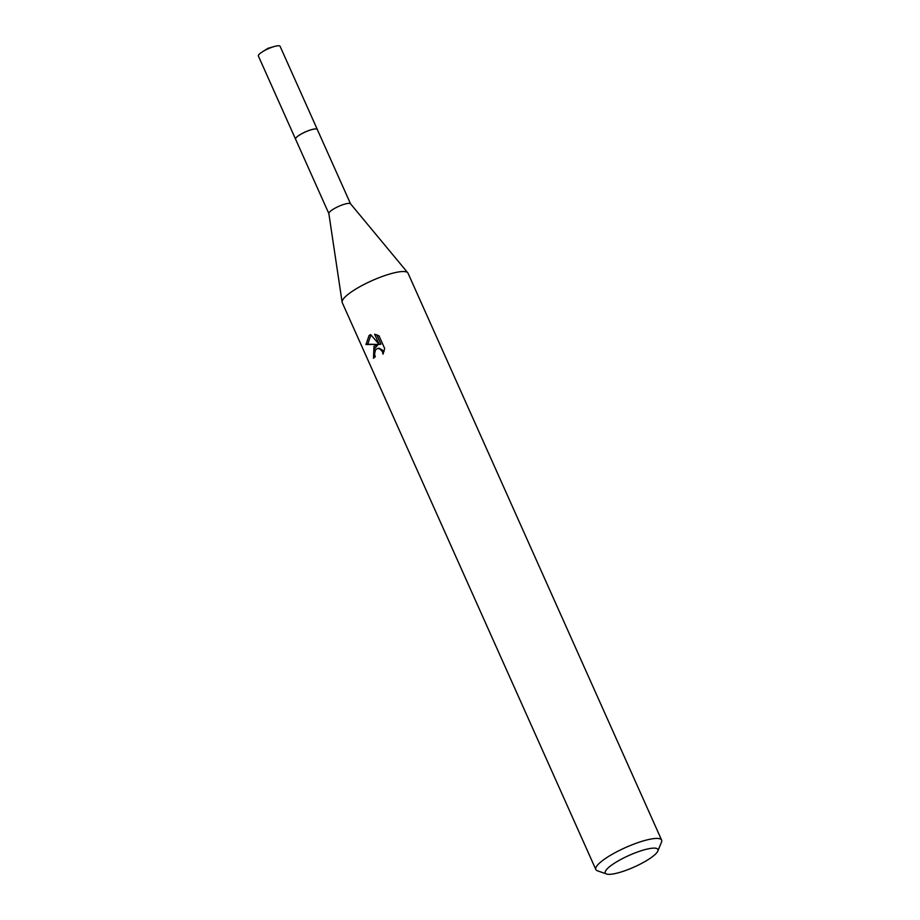 <?xml version="1.0" encoding="UTF-8"?>
<svg xmlns="http://www.w3.org/2000/svg" width="920" height="920" viewBox="0 0 920 920"><rect width="100%" height="100%" fill="white"/><g stroke="black" fill="none" stroke-linecap="round" stroke-linejoin="round"><path stroke-width="1.38" d="M328.842 213.543L295.584 139.196A11.891 2.61 -24.1 0 1 298.172 135.964A11.891 2.61 -24.1 0 1 309.729 130.237A11.891 2.61 -24.1 0 1 317.296 129.478L350.554 203.837M295.63 139.276A11.902 2.622 -24.1 0 1 298.16 135.953A11.902 2.622 -24.1 0 1 309.959 130.134A11.902 2.622 -24.1 0 1 317.342 129.57M328.877 213.624A11.891 2.61 -24.1 0 1 328.831 213.463A11.891 2.61 -24.1 0 1 331.464 210.392A11.891 2.61 -24.1 0 1 342.7 204.769A11.891 2.61 -24.1 0 1 350.508 203.768A11.891 2.61 -24.1 0 1 350.589 203.906M606.544 874L597.413 870.78A36.029 7.923 -24.1 0 1 595.838 869.526L342.251 302.634A36.029 7.923 -24.1 0 1 342.113 302.162A36.029 7.923 -24.1 0 1 350.083 292.847A36.029 7.923 -24.1 0 1 384.134 275.816A36.029 7.923 -24.1 0 1 407.778 272.791A36.029 7.923 -24.1 0 1 408.031 273.205L661.618 840.098A36.029 7.923 -24.1 0 1 661.503 842.099L657.823 851.069A28.83 6.336 -24.1 0 1 651.647 857.279A28.83 6.336 -24.1 0 1 626.543 870.136A28.83 6.336 -24.1 0 1 606.544 874A28.83 6.336 -24.1 0 1 611.547 865.179A28.83 6.336 -24.1 0 1 642.367 850.379A28.83 6.336 -24.1 0 1 657.823 851.069M370.656 334.615L379.235 344.494L374.647 334.224L379.017 335.834L384.675 348.484L383.007 354.177L382.433 351.601L379.603 348.749L377.487 348.53L375.521 349.738L374.555 354.108L375.279 356.684A36.029 7.923 155.9 0 0 373.485 358.236L374.003 346.334L377.177 344.804M370.955 334.972L367.712 344.195L378.856 344.471L365.953 344.54L369.115 335.421L370.656 334.627M595.838 869.526A36.029 7.923 -24.1 0 1 603.658 859.751A36.029 7.923 -24.1 0 1 638.687 842.375A36.029 7.923 -24.1 0 1 661.618 840.098M378.12 344.609L373.98 349.243L374.854 357.041M377.487 348.53L379.166 348.197L384.134 351.256M376.728 334.73L380.937 344.149L379.235 344.494M367.701 344.195L365.953 344.54M295.653 139.322A11.914 2.622 -24.1 0 1 295.561 139.184L258.382 56.016A11.891 2.61 -24.1 0 1 262.464 51.773A11.891 2.61 -24.1 0 1 274.206 46.529A11.891 2.61 -24.1 0 1 276.345 46A11.891 2.61 -24.1 0 1 280.094 46.299L317.308 129.455A11.914 2.622 -24.1 0 1 317.354 129.616M295.561 139.184A11.914 2.622 -24.1 0 1 301.392 133.906A11.914 2.622 -24.1 0 1 313.559 129.145A11.914 2.622 -24.1 0 1 317.308 129.455M350.508 203.768L407.778 272.791M328.831 213.463L342.113 302.162M274.206 46.529L267.961 48.323L262.464 51.773"/></g></svg>
